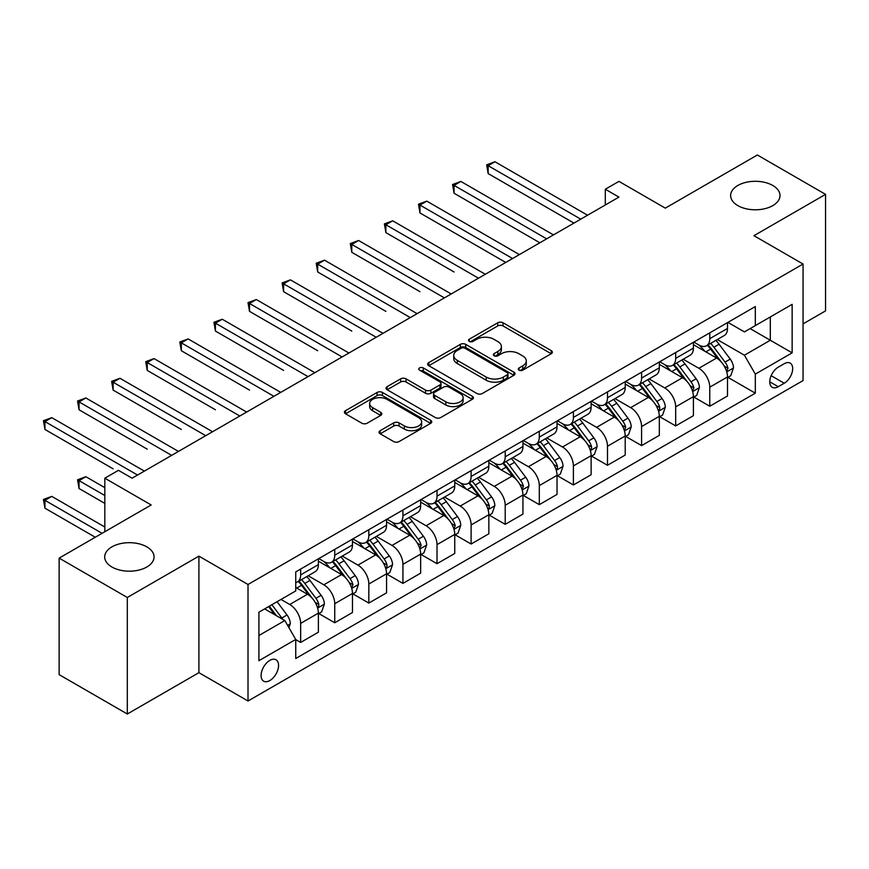 <?xml version="1.0" encoding="UTF-8"?>
<svg xmlns="http://www.w3.org/2000/svg" width="869" height="869" viewBox="0 0 869 869"><rect width="100%" height="100%" fill="white"/><g stroke="black" fill="none" stroke-linecap="round" stroke-linejoin="round"><path stroke-width="1.3" d="M519.065 370.14A2.65 1.532 0 0 0 522.812 370.14L551.25 353.716A3.791 2.183 0 0 0 552.358 352.173A3.791 2.183 0 0 0 551.25 350.631L503.064 322.801A3.791 2.183 0 0 0 497.709 322.801L469.26 339.225A2.65 1.532 0 0 0 468.489 340.311A2.65 1.532 0 0 0 469.26 341.387A2.65 1.532 0 0 0 473.008 341.387L476.69 339.268A12.112 6.995 0 0 1 493.831 339.268L497.839 341.582A12.112 6.995 0 0 1 501.391 346.535A12.112 6.995 0 0 1 497.839 351.478L494.157 353.607A2.65 1.532 0 0 0 493.386 354.682A2.65 1.532 0 0 0 494.157 355.769A2.65 1.532 0 0 0 497.915 355.769L501.587 353.64A12.112 6.995 0 0 1 518.728 353.64L522.736 355.964A12.112 6.995 0 0 1 526.288 360.907A12.112 6.995 0 0 1 522.736 365.849L519.065 367.978A2.65 1.532 0 0 0 518.282 369.053A2.65 1.532 0 0 0 519.065 370.14L519.065 367.978M146.818 546.851A24.69 14.252 0 0 0 119.922 543.766A24.69 14.252 0 0 0 104.682 556.931A24.69 14.252 0 0 0 111.905 567.012A24.69 14.252 0 0 0 138.812 570.097A24.69 14.252 0 0 0 154.052 556.931A24.69 14.252 0 0 0 146.818 546.851M772.769 185.466A24.69 14.252 0 0 0 745.874 182.371A24.69 14.252 0 0 0 730.633 195.536A24.69 14.252 0 0 0 737.857 205.616A24.69 14.252 0 0 0 764.763 208.712A24.69 14.252 0 0 0 780.004 195.536A24.69 14.252 0 0 0 772.769 185.466M269.825 680.546A12.34 7.126 120 0 0 277.895 669.673A12.34 7.126 120 0 0 276.005 659.777A12.34 7.126 120 0 0 269.825 660.386A12.34 7.126 120 0 0 261.765 671.27A12.34 7.126 120 0 0 263.655 681.155A12.34 7.126 120 0 0 269.825 680.546M380.177 430.687A3.791 2.183 0 0 0 379.069 432.241A3.791 2.183 0 0 0 380.177 433.783L393.7 441.593A3.791 2.183 0 0 0 399.056 441.593L430.644 423.344A3.791 2.183 0 0 0 431.752 421.802A3.791 2.183 0 0 0 430.644 420.259L382.458 392.44A3.791 2.183 0 0 0 377.103 392.44L345.514 410.679A3.791 2.183 0 0 0 344.406 412.221A3.791 2.183 0 0 0 345.514 413.763L361.841 423.192A3.791 2.183 0 0 0 367.196 423.192L380.72 415.393A3.791 2.183 0 0 0 381.828 413.84A3.791 2.183 0 0 0 380.72 412.297L372.616 407.626A10.124 5.844 0 0 1 369.651 403.488A10.124 5.844 0 0 1 375.908 398.089A10.124 5.844 0 0 1 386.944 399.349L418.662 417.674A10.124 5.844 0 0 1 421.628 421.802A10.124 5.844 0 0 1 415.382 427.211A10.124 5.844 0 0 1 404.346 425.94L399.056 422.888A3.791 2.183 0 0 0 393.7 422.888L380.177 430.687L380.177 433.783M803.054 323.876L825.55 310.885L825.55 194.363L757.366 154.997L665.306 208.136L618.945 181.371L605.302 189.246L618.945 197.111L132.088 478.2L118.456 470.325L104.823 478.2L104.823 531.741M127.319 597.481L127.319 714.003L198.914 672.671L198.914 556.138L127.319 597.481L59.135 558.115L151.184 504.965L104.823 478.2M198.914 556.138L248.013 584.489L803.054 264.035L803.054 380.568L248.013 701.011L248.013 584.489M825.55 194.363L753.955 235.695L803.054 264.035M476.962 393.516A3.791 2.183 0 0 0 482.317 393.516L513.905 375.278A3.791 2.183 0 0 0 515.013 373.735A3.791 2.183 0 0 0 513.905 372.193L465.719 344.363A3.791 2.183 0 0 0 460.364 344.363L428.775 362.601A3.791 2.183 0 0 0 427.667 364.154A3.791 2.183 0 0 0 428.775 365.697L476.962 393.516M420.596 370.715A2.65 1.532 0 0 1 423.279 371.085L423.279 367.935L472.28 396.221A3.791 2.183 0 0 1 473.388 397.774A3.791 2.183 0 0 1 472.28 399.316L440.681 417.554A3.791 2.183 0 0 1 435.326 417.554L387.139 389.736L387.139 386.64A3.791 2.183 0 0 0 386.032 388.182A3.791 2.183 0 0 0 387.139 389.736M387.139 386.64L400.663 378.83A3.791 2.183 0 0 1 406.019 378.83L425.56 390.116A3.791 2.183 0 0 0 430.915 390.116L439.877 384.945A3.791 2.183 0 0 0 440.996 383.392A3.791 2.183 0 0 0 439.877 381.849L419.531 370.096A2.65 1.532 0 0 1 418.76 369.021A2.65 1.532 0 0 1 420.4 367.609A2.65 1.532 0 0 1 423.279 367.935M127.319 714.003L59.135 674.637L59.135 558.115M784.229 363.72L778.233 367.185A11.96 6.909 120 0 0 770.412 377.722A11.96 6.909 120 0 0 772.248 387.302A11.96 6.909 120 0 0 778.233 386.705L784.229 383.24A11.96 6.909 120 0 0 792.039 372.703A11.96 6.909 120 0 0 790.203 363.123A11.96 6.909 120 0 0 784.229 363.72M727.907 322.377L744.407 331.904L755.313 325.614L755.313 306.561L295.742 571.889L295.742 590.942L258.919 612.2L258.919 660.701L295.742 639.443L295.742 658.496L755.313 393.168L755.313 374.115L744.407 355.215L717.283 339.562M755.313 325.614L792.137 304.356L792.137 352.857L755.313 374.115M198.914 672.671L248.013 701.011M605.302 189.246L605.302 204.986M750.132 328.601L770.314 340.257L770.314 316.946L792.137 304.356M744.407 355.215L770.314 340.257L792.137 352.857M258.919 635.511L284.826 620.553L264.643 608.897M295.742 639.606L300.652 642.441L300.652 623.388A15.425 8.907 -120 0 0 289.735 604.487L281.013 599.447M300.652 642.441L318.38 632.197L318.38 613.145A15.425 8.907 -120 0 0 307.463 594.255L295.742 587.477M318.793 613.547L334.739 622.758L334.739 603.705A15.425 8.907 -120 0 0 323.833 584.804L308.169 575.756M334.739 622.758L352.466 612.515L352.466 593.462A15.425 8.907 -120 0 0 341.56 574.572L318.38 561.178M352.879 593.864L368.836 603.075L368.836 584.011A15.425 8.907 -120 0 0 357.93 565.122L342.267 556.073M368.836 603.075L386.564 592.832L386.564 573.779A15.425 8.907 -120 0 0 375.658 554.889L352.466 541.496M386.977 574.17L402.934 583.392L402.934 564.329A15.425 8.907 -120 0 0 392.017 545.439L376.353 536.39M402.934 583.392L420.661 573.149L420.661 554.096A15.425 8.907 -120 0 0 409.744 535.206L386.564 521.813M421.063 554.487L437.02 563.699L437.02 544.646A15.425 8.907 -120 0 0 426.114 525.756L410.45 516.707M437.02 563.699L454.748 553.466L454.748 534.413A15.425 8.907 -120 0 0 443.842 515.513L420.661 502.13M455.16 534.804L471.117 544.016L471.117 524.963A15.425 8.907 -120 0 0 460.212 506.073L444.537 497.025M471.117 544.016L488.845 533.783L488.845 514.73A15.425 8.907 -120 0 0 477.939 495.83L454.748 482.447M489.258 515.121L505.215 524.333L505.215 505.28A15.425 8.907 -120 0 0 494.298 486.39L478.634 477.342M505.215 524.333L522.942 514.1L522.942 495.048A15.425 8.907 -120 0 0 512.026 476.147L488.845 462.764M523.344 495.439L539.301 504.65L539.301 485.597A15.425 8.907 -120 0 0 528.395 466.707L512.732 457.659M539.301 504.65L557.029 494.418L557.029 475.365A15.425 8.907 -120 0 0 546.123 456.464L522.942 443.081M557.442 475.756L573.399 484.967L573.399 465.914A15.425 8.907 -120 0 0 562.482 447.014L546.818 437.976M573.399 484.967L591.126 474.735L591.126 455.682A15.425 8.907 -120 0 0 580.21 436.781L557.029 423.399M591.528 456.073L607.485 465.284L607.485 446.231A15.425 8.907 -120 0 0 596.579 427.331L580.916 418.293M607.485 465.284L625.213 455.052L625.213 435.999A15.425 8.907 -120 0 0 614.307 417.098L591.126 403.716M625.626 436.39L641.583 445.601L641.583 426.549A15.425 8.907 -120 0 0 630.677 407.648L615.013 398.61M641.583 445.601L659.31 435.369L659.31 416.316A15.425 8.907 -120 0 0 648.404 397.415L625.213 384.033M659.723 416.707L675.68 425.919L675.68 406.866A15.425 8.907 -120 0 0 664.763 387.965L649.1 378.927M675.68 425.919L693.408 415.686L693.408 396.633A15.425 8.907 -120 0 0 682.491 377.733L659.31 364.35M693.81 397.024L709.767 406.236L709.767 387.183A15.425 8.907 -120 0 0 698.861 368.282L683.197 359.245M709.767 406.236L727.494 396.003L727.494 376.95A15.425 8.907 -120 0 0 716.588 358.05L693.408 344.667M693.81 342.06L698.861 344.982A15.425 8.907 -120 0 0 706.573 345.743A15.425 8.907 -120 0 0 709.767 338.682L709.767 332.849M659.723 361.754L664.763 364.665A15.425 8.907 -120 0 0 672.476 365.425A15.425 8.907 -120 0 0 675.68 358.365L675.68 352.532M625.626 381.437L630.677 384.348A15.425 8.907 -120 0 0 638.389 385.108A15.425 8.907 -120 0 0 641.583 378.048L641.583 372.225M591.528 401.12L596.579 404.031A15.425 8.907 -120 0 0 604.292 404.791A15.425 8.907 -120 0 0 607.485 397.73L607.485 391.908M557.442 420.802L562.482 423.714A15.425 8.907 -120 0 0 570.205 424.474A15.425 8.907 -120 0 0 573.399 417.413L573.399 411.591M523.344 440.485L528.395 443.396A15.425 8.907 -120 0 0 536.108 444.157A15.425 8.907 -120 0 0 539.301 437.096L539.301 431.274M489.258 460.168L494.298 463.079A15.425 8.907 -120 0 0 502.01 463.84A15.425 8.907 -120 0 0 505.215 456.779L505.215 450.957M455.16 479.851L460.212 482.762A15.425 8.907 -120 0 0 467.924 483.533A15.425 8.907 -120 0 0 471.117 476.462L471.117 470.64M421.063 499.534L426.114 502.445A15.425 8.907 -120 0 0 433.827 503.216A15.425 8.907 -120 0 0 437.02 496.145L437.02 490.322M386.977 519.217L392.017 522.128A15.425 8.907 -120 0 0 399.729 522.899A15.425 8.907 -120 0 0 402.934 515.828L402.934 510.005M352.879 538.899L357.93 541.811A15.425 8.907 -120 0 0 365.643 542.582A15.425 8.907 -120 0 0 368.836 535.51L368.836 529.688M318.782 558.582L323.833 561.493A15.425 8.907 -120 0 0 331.545 562.265A15.425 8.907 -120 0 0 334.739 555.204L334.739 549.371M727.907 377.342L755.313 393.168M706.573 345.743L724.301 335.51A15.425 8.907 -120 0 0 727.494 328.449L727.494 322.616M672.476 365.425L690.214 355.193A15.425 8.907 -120 0 0 693.408 348.132L693.408 342.299M638.389 385.108L656.117 374.876A15.425 8.907 -120 0 0 659.31 367.815L659.31 361.982M604.292 404.791L622.019 394.559A15.425 8.907 -120 0 0 625.213 387.498L625.213 381.665M570.205 424.474L587.933 414.241A15.425 8.907 -120 0 0 591.126 407.181L591.126 401.348M536.108 444.157L553.835 433.924A15.425 8.907 -120 0 0 557.029 426.864L557.029 421.031M502.01 463.84L519.738 453.607A15.425 8.907 -120 0 0 522.942 446.547L522.942 440.724M467.924 483.533L485.652 473.29A15.425 8.907 -120 0 0 488.845 466.229L488.845 460.407M433.827 503.216L451.554 492.973A15.425 8.907 -120 0 0 454.748 485.912L454.748 480.09M399.729 522.899L417.468 512.656A15.425 8.907 -120 0 0 420.661 505.595L420.661 499.773M365.643 542.582L383.37 532.339A15.425 8.907 -120 0 0 386.564 525.278L386.564 519.456M331.545 562.265L349.273 552.032A15.425 8.907 -120 0 0 352.466 544.961L352.466 539.138M295.742 582.567A15.425 8.907 -120 0 0 297.459 581.948L315.186 571.715A15.425 8.907 -120 0 0 318.38 564.644L318.38 558.821M297.459 581.948A15.425 8.907 -120 0 0 300.652 574.887L300.652 569.054M284.826 620.553L295.742 639.443M520.118 370.509L522.736 368.999A12.112 6.995 0 0 0 526.288 364.057L526.288 360.907M501.391 346.535L501.391 349.675A12.112 6.995 0 0 1 497.839 354.628L495.221 356.138M551.207 353.748L503.064 325.951A3.791 2.183 0 0 0 497.709 325.951L470.325 341.767M513.851 375.31L465.719 347.513A3.791 2.183 0 0 0 460.364 347.513L428.819 365.73M507.214 374.811A2.65 1.532 0 0 0 507.985 373.735A2.65 1.532 0 0 0 507.214 372.649L464.915 348.23A2.65 1.532 0 0 0 461.167 348.23L457.279 350.468A12.112 6.995 0 0 0 453.737 355.421A12.112 6.995 0 0 0 457.279 360.363L486.195 377.059A12.112 6.995 0 0 0 503.336 377.059L507.214 374.811L507.214 377.961A2.65 1.532 0 0 0 507.985 376.885L507.985 373.735M453.737 355.421L453.737 358.571A12.112 6.995 0 0 0 457.279 363.514L457.279 360.363M507.214 377.961L503.336 380.209A12.112 6.995 0 0 1 486.195 380.209L457.279 363.514M387.194 389.757L400.663 381.98L400.663 378.83M440.996 383.392L440.996 386.542A3.791 2.183 0 0 1 439.877 388.085L430.915 393.266A3.791 2.183 0 0 1 425.56 393.266L406.019 381.98A3.791 2.183 0 0 0 400.663 381.98M423.279 371.085L472.225 399.349M445.84 401.826A10.124 5.844 0 0 0 456.877 403.097A10.124 5.844 0 0 0 463.123 397.687A10.124 5.844 0 0 0 460.157 393.559L448.98 387.107A3.791 2.183 0 0 0 443.635 387.107L434.663 392.277A3.791 2.183 0 0 0 433.555 393.831A3.791 2.183 0 0 0 434.663 395.373L445.84 401.826L445.84 404.976A10.124 5.844 0 0 0 456.877 406.247A10.124 5.844 0 0 0 463.123 400.837L463.123 397.687M433.555 393.831L433.555 396.981A3.791 2.183 0 0 0 434.663 398.523L434.663 395.373M445.84 404.976L434.663 398.523M421.628 421.802L421.628 424.952A10.124 5.844 0 0 1 415.382 430.351A10.124 5.844 0 0 1 404.346 429.09L399.056 426.038A3.791 2.183 0 0 0 393.7 426.038L380.231 433.816M369.651 403.488L369.651 406.638A10.124 5.844 0 0 0 372.616 410.776L372.616 407.626M380.665 415.415L372.616 410.776M430.6 423.377L382.458 395.591A3.791 2.183 0 0 0 377.103 395.591L345.558 413.796M727.494 377.581L730.775 375.69L733.501 367.815A10.222 5.898 -120 0 0 730.232 359.103L719.087 344.233A29.503 17.032 -120 0 0 715.871 340.376M704.792 351.239A29.503 17.032 -120 0 0 698.752 344.917M726.571 371.313L727.983 368.25A10.222 5.898 -120 0 0 725.05 362.101L713.905 347.22A29.503 17.032 -120 0 0 710.69 343.364M707.942 344.95A24.495 14.143 60 0 1 711.961 349.523L721.389 362.112M488.161 252.314L505.758 262.471M707.42 345.254A29.503 17.032 60 0 1 710.636 349.11L718.044 359.006M580.764 219.162L488.161 165.697L494.982 161.764L587.574 215.23M573.942 223.094L488.161 173.572L488.161 165.697L486.662 164.838L494.982 161.764M488.161 173.572L486.662 164.838M693.408 397.263L696.677 395.373L699.404 387.498A10.222 5.898 -120 0 0 696.145 378.786L685 363.915A29.503 17.032 -120 0 0 681.774 360.059M670.694 370.922A29.503 17.032 -120 0 0 664.655 364.6M692.474 390.996L693.886 387.932A10.222 5.898 -120 0 0 690.964 381.784L679.819 366.903A29.503 17.032 -120 0 0 676.593 363.046M673.855 364.632A24.495 14.143 60 0 1 677.874 369.206L687.303 381.795M454.074 271.997L385.879 232.62L385.879 224.756L392.701 220.813L485.304 274.278M673.323 364.937A29.503 17.032 60 0 1 676.538 368.793L683.946 378.688M659.31 416.946L662.58 415.056L665.306 407.181A10.222 5.898 -120 0 0 662.048 398.48L650.903 383.598A29.503 17.032 -120 0 0 647.687 379.742M636.597 390.605A29.503 17.032 -120 0 0 630.557 384.283M658.376 410.679L659.571 409.397L659.788 407.615A10.222 5.898 -120 0 0 656.866 401.467L645.721 386.586A29.503 17.032 -120 0 0 642.506 382.729M639.758 384.315A24.495 14.143 60 0 1 643.777 388.888L653.206 401.478M419.977 291.68L351.793 252.303L351.793 244.439L358.604 240.496L451.207 293.961M639.226 384.619A29.503 17.032 60 0 1 642.452 388.476L649.86 398.371M625.213 436.629L628.493 434.739L631.22 426.864A10.222 5.898 -120 0 0 627.95 418.163L616.816 403.281A29.503 17.032 -120 0 0 613.59 399.425M602.51 410.287A29.503 17.032 -120 0 0 596.471 403.966M624.29 430.361L625.702 427.298A10.222 5.898 -120 0 0 622.769 421.15L611.624 406.279A29.503 17.032 -120 0 0 608.409 402.423M605.66 403.998A24.495 14.143 60 0 1 609.68 408.571L619.119 421.161M385.879 311.363L317.696 271.997L317.696 264.122L324.517 260.179L417.109 313.644M605.139 404.302A29.503 17.032 60 0 1 608.354 408.158L615.763 418.054M546.666 238.845L454.074 185.379L460.885 181.447L553.488 234.912M539.845 242.777L454.074 193.255L454.074 185.379L452.564 184.521L460.885 181.447M454.074 193.255L452.564 184.521M512.569 258.527L419.977 205.062L426.798 201.13L519.39 254.595M505.758 262.46L419.977 212.938L419.977 205.062L418.478 204.204L426.798 201.13M419.977 212.938L418.478 204.204M478.482 278.21L384.38 223.887L392.701 220.813M385.879 232.62L384.38 223.887M591.126 456.312L594.396 454.422L597.122 446.547A10.222 5.898 -120 0 0 593.864 437.846L582.719 422.964A29.503 17.032 -120 0 0 579.493 419.108M568.413 429.97A29.503 17.032 -120 0 0 562.373 423.648M590.192 450.044L591.387 448.762L591.604 446.981A10.222 5.898 -120 0 0 588.682 440.833L577.537 425.962A29.503 17.032 -120 0 0 574.311 422.106M571.574 423.692A24.495 14.143 60 0 1 575.593 428.254L585.022 440.844M351.793 331.046L283.598 291.68L283.598 283.805L290.42 279.861L383.023 333.327M571.042 423.996A29.503 17.032 60 0 1 574.268 427.852L581.676 437.737M444.385 297.893L350.294 243.57L358.604 240.496M351.793 252.303L350.294 243.57M557.029 475.995L560.309 474.105L563.025 466.229A10.222 5.898 -120 0 0 559.766 457.528L548.621 442.647A29.503 17.032 -120 0 0 545.406 438.791M534.326 449.653A29.503 17.032 -120 0 0 528.276 443.331M556.095 469.738L557.29 468.445L557.507 466.664A10.222 5.898 -120 0 0 554.585 460.516L543.44 445.645A29.503 17.032 -120 0 0 540.225 441.789M537.476 443.375A24.495 14.143 60 0 1 541.496 447.937L550.924 460.527M317.696 350.728L249.512 311.363L249.512 303.487L256.333 299.544L348.925 353.01M536.944 443.679A29.503 17.032 60 0 1 540.17 447.535L547.579 457.42M522.942 495.678L526.212 493.788L528.939 485.912A10.222 5.898 -120 0 0 525.68 477.211L514.535 462.33A29.503 17.032 -120 0 0 511.309 458.474M500.229 469.336A29.503 17.032 -120 0 0 494.189 463.014M522.008 489.421L523.42 486.347A10.222 5.898 -120 0 0 520.498 480.199L509.353 465.328A29.503 17.032 -120 0 0 506.127 461.472M503.379 463.058A24.495 14.143 60 0 1 507.409 467.62L516.838 480.209M283.598 370.411L215.414 331.046L215.414 323.17L222.236 319.227L314.828 372.692M502.858 463.362A29.503 17.032 60 0 1 506.073 467.218L513.481 477.103M488.845 515.36L492.115 513.47L494.841 505.595A10.222 5.898 -120 0 0 491.582 496.894L480.438 482.013A29.503 17.032 -120 0 0 477.222 478.156M466.132 489.019A29.503 17.032 -120 0 0 460.092 482.697M487.911 509.104L489.106 507.811L489.323 506.03A10.222 5.898 -120 0 0 486.401 499.881L475.256 485.011A29.503 17.032 -120 0 0 472.041 481.154M469.293 482.74A24.495 14.143 60 0 1 473.312 487.313L482.74 499.903M249.512 390.094L181.328 350.728L181.328 342.853L188.138 338.921L280.741 392.375M468.76 483.045A29.503 17.032 60 0 1 471.986 486.901L479.395 496.786M454.748 535.043L458.028 533.153L460.755 525.278A10.222 5.898 -120 0 0 457.485 516.577L446.34 501.695A29.503 17.032 -120 0 0 443.125 497.839M432.045 508.702A29.503 17.032 -120 0 0 426.006 502.38M453.824 528.786L455.237 525.712A10.222 5.898 -120 0 0 452.304 519.564L441.159 504.693A29.503 17.032 -120 0 0 437.943 500.837M435.195 502.423A24.495 14.143 60 0 1 439.214 506.996L448.643 519.586M215.414 409.777L147.23 370.411L147.23 362.536L154.052 358.604L246.644 412.058M434.674 502.727A29.503 17.032 60 0 1 437.889 506.584L445.297 516.468M420.661 554.726L423.931 552.836L426.657 544.961A10.222 5.898 -120 0 0 423.399 536.26L412.254 521.378A29.503 17.032 -120 0 0 409.027 517.533M397.948 528.385A29.503 17.032 -120 0 0 391.908 522.063M419.727 548.469L421.139 545.395A10.222 5.898 -120 0 0 418.217 539.247L407.072 524.376A29.503 17.032 -120 0 0 403.846 520.52M401.109 522.106A24.495 14.143 60 0 1 405.128 526.679L414.556 539.269M181.328 429.46L113.133 390.094L113.133 382.219L119.955 378.287L212.557 431.741M400.576 522.41A29.503 17.032 60 0 1 403.792 526.266L411.2 536.151M410.298 317.576L316.197 263.253L324.517 260.179M317.696 271.997L316.197 263.253M376.201 337.259L282.099 282.936L290.42 279.861M283.598 291.68L282.099 282.936M342.104 356.942L248.013 302.618L256.333 299.544M249.512 311.363L248.013 302.618M308.017 376.625L213.915 322.301L222.236 319.227M215.414 331.046L213.915 322.301M273.92 396.318L179.818 341.984L188.138 338.921M181.328 350.728L179.818 341.984M386.564 574.409L389.833 572.519L392.56 564.644A10.222 5.898 -120 0 0 389.301 555.943L378.156 541.072A29.503 17.032 -120 0 0 374.941 537.216M363.85 548.067A29.503 17.032 -120 0 0 357.811 541.745M385.63 568.152L386.824 566.87L387.042 565.078A10.222 5.898 -120 0 0 384.12 558.941L372.975 544.059A29.503 17.032 -120 0 0 369.759 540.203M367.011 541.789A24.495 14.143 60 0 1 371.03 546.362L380.459 558.952M147.23 449.143L79.046 409.777L79.046 401.902L85.857 397.969L178.46 451.424M366.479 542.093A29.503 17.032 60 0 1 369.705 545.949L377.113 555.834M239.822 416.001L145.731 361.667L154.052 358.604M147.23 370.411L145.731 361.667M352.466 594.092L355.747 592.202L358.473 584.326A10.222 5.898 -120 0 0 355.204 575.626L344.07 560.755A29.503 17.032 -120 0 0 340.844 556.899M329.764 567.75A29.503 17.032 -120 0 0 323.724 561.428M351.543 587.835L352.955 584.772A10.222 5.898 -120 0 0 350.022 578.624L338.877 563.742A29.503 17.032 -120 0 0 335.662 559.886M332.914 561.472A24.495 14.143 60 0 1 336.933 566.045L346.373 578.635M113.133 468.825L44.949 429.46L44.949 421.584L51.771 417.652L144.363 471.107M332.392 561.776A29.503 17.032 60 0 1 335.608 565.632L343.016 575.517M205.736 435.684L111.634 381.35L119.955 378.287M113.133 390.094L111.634 381.35M318.38 613.775L321.649 611.885L324.376 604.009A10.222 5.898 -120 0 0 321.117 595.308L309.972 580.438A29.503 17.032 -120 0 0 306.746 576.581M317.446 607.518L318.641 606.236L318.858 604.455A10.222 5.898 -120 0 0 315.936 598.306L304.791 583.425A29.503 17.032 -120 0 0 301.565 579.569M298.827 581.155A24.495 14.143 60 0 1 302.846 585.728L312.275 598.317M104.823 487.65L85.857 476.701L79.046 480.644L79.046 488.508L104.823 503.39M298.295 581.459A29.503 17.032 60 0 1 301.521 585.315L308.929 595.211M79.046 488.508L77.547 479.775L104.823 495.515M77.547 479.775L85.857 476.701M171.638 455.367L77.547 401.033L85.857 397.969M79.046 409.777L77.547 401.033M288.921 627.635L290.289 623.703A10.222 5.898 -120 0 0 287.02 614.991L277.081 601.717M104.823 527.016L51.771 496.384L44.949 500.327L44.949 508.191L95.275 537.248M282.773 619.358A10.222 5.898 -120 0 0 281.838 617.989L271.899 604.715M269.336 606.193L276.483 615.73M268.619 606.605L274.68 614.687M44.949 508.191L43.45 499.458L102.086 533.316M43.45 499.458L51.771 496.384M137.552 475.05L43.45 420.715L51.771 417.652M44.949 429.46L43.45 420.715M289.735 604.487L307.463 594.255M323.833 584.804L341.56 574.572M357.93 565.122L375.658 554.889M392.017 545.439L409.744 535.206M426.114 525.756L443.842 515.513M460.212 506.073L477.939 495.83M494.298 486.39L512.026 476.147M528.395 466.707L546.123 456.464M562.482 447.014L580.21 436.781M596.579 427.331L614.307 417.098M630.677 407.648L648.404 397.415M664.763 387.965L682.491 377.733M698.861 368.282L716.588 358.05M709.767 338.682L727.494 328.449M709.767 387.183L727.494 376.95M675.68 406.866L693.408 396.633M675.68 358.365L693.408 348.132M641.583 426.549L659.31 416.316M641.583 378.048L659.31 367.815M607.485 446.231L625.213 435.999M607.485 397.73L625.213 387.498M573.399 465.914L591.126 455.682M573.399 417.413L591.126 407.181M539.301 485.597L557.029 475.365M539.301 437.096L557.029 426.864M505.215 505.28L522.942 495.048M505.215 456.779L522.942 446.547M471.117 524.963L488.845 514.73M471.117 476.462L488.845 466.229M437.02 544.646L454.748 534.413M437.02 496.145L454.748 485.912M402.934 564.329L420.661 554.096M402.934 515.828L420.661 505.595M368.836 584.011L386.564 573.779M368.836 535.51L386.564 525.278M334.739 603.705L352.466 593.462M334.739 555.204L352.466 544.961M300.652 623.388L318.38 613.145M300.652 574.887L318.38 564.644M771.151 375.69L784.229 383.24M769.771 381.828L778.233 386.705M522.736 368.999L522.736 365.849M494.157 355.769L494.157 353.607M497.839 354.628L497.839 351.478M469.26 341.387L469.26 339.225M497.709 325.951L497.709 322.801M503.064 325.951L503.064 322.801M551.25 353.716L551.25 350.631M428.775 365.697L428.775 362.601M460.364 347.513L460.364 344.363M465.719 347.513L465.719 344.363M513.905 375.278L513.905 372.193M486.195 380.209L486.195 377.059M503.336 380.209L503.336 377.059M406.019 381.98L406.019 378.83M425.56 393.266L425.56 390.116M430.915 393.266L430.915 390.116M439.877 388.085L439.877 384.945M472.28 399.316L472.28 396.221M393.7 426.038L393.7 422.888M399.056 426.038L399.056 422.888M404.346 429.09L404.346 425.94M380.72 415.393L380.72 412.297M345.514 413.763L345.514 410.679M377.103 395.591L377.103 392.44M382.458 395.591L382.458 392.44M430.644 423.344L430.644 420.259M726.734 371.878L733.425 368.011M713.905 347.22L719.087 344.233M705.878 351.858L710.636 349.11M725.05 362.101L730.232 359.103M724.246 366.088L727.983 368.25M692.636 391.561L699.339 387.693M679.819 366.903L685 363.915M671.78 371.541L676.538 368.793M690.964 381.784L696.145 378.786M690.149 385.771L693.886 387.932M658.55 411.243L665.241 407.376M645.721 386.586L650.903 383.598M637.683 391.235L642.452 388.476M656.866 401.467L662.048 398.48M656.052 405.454L659.788 407.615M624.453 430.926L631.155 427.059M611.624 406.279L616.816 403.281M603.597 410.918L608.354 408.158M622.769 421.15L627.95 418.163M621.965 425.137L625.702 427.298M590.366 450.609L597.057 446.742M577.537 425.962L582.719 422.964M569.499 430.6L574.268 427.852M588.682 440.833L593.864 437.846M587.868 444.83L591.604 446.981M556.269 470.292L562.96 466.425M543.44 445.645L548.621 442.647M535.402 450.283L540.17 447.535M554.585 460.516L559.766 457.528M553.781 464.513L557.507 466.664M522.171 489.975L528.873 486.108M509.353 465.328L514.535 462.33M501.315 469.966L506.073 467.218M520.498 480.199L525.68 477.211M519.684 484.196L523.42 486.347M488.085 509.658L494.776 505.791M475.256 485.011L480.438 482.013M467.218 489.649L471.986 486.901M486.401 499.881L491.582 496.894M485.586 503.879L489.323 506.03M453.987 529.34L460.679 525.473M441.159 504.693L446.34 501.695M433.131 509.332L437.889 506.584M452.304 519.564L457.485 516.577M451.5 523.562L455.237 525.712M419.89 549.023L426.592 545.156M407.072 524.376L412.254 521.378M399.034 529.015L403.792 526.266M418.217 539.247L423.399 536.26M417.402 543.244L421.139 545.395M385.803 568.706L392.495 564.85M372.975 544.059L378.156 541.072M364.937 548.697L369.705 545.949M384.12 558.941L389.301 555.943M383.305 562.927L387.042 565.078M351.706 588.389L358.408 584.533M338.877 563.742L344.07 560.755M330.85 568.38L335.608 565.632M350.022 578.624L355.204 575.626M349.219 582.61L352.955 584.772M317.619 608.083L324.311 604.216M304.791 583.425L309.972 580.438M296.753 588.063L301.521 585.315M315.936 598.306L321.117 595.308M315.121 602.293L318.858 604.455M287.628 625.387L290.213 623.899M281.838 617.989L287.02 614.991"/></g></svg>

